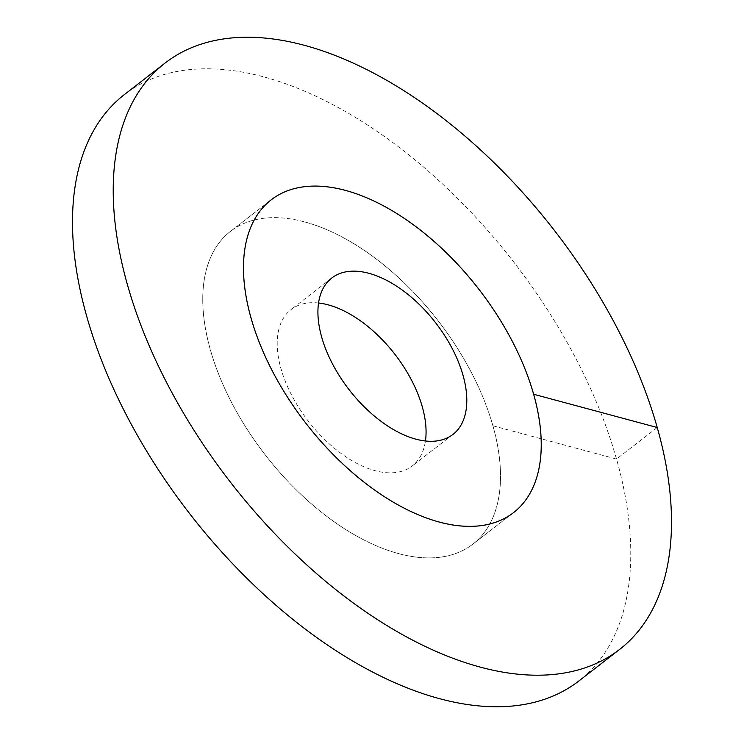 <?xml version="1.0" encoding="UTF-8"?>
<svg xmlns="http://www.w3.org/2000/svg" width="744" height="744" viewBox="0 0 744 744"><rect width="100%" height="100%" fill="white"/><g stroke="black" fill="none" stroke-linecap="round" stroke-linejoin="round"><path stroke-width="0.56" stroke-dasharray="3.72 2.79" d="M304.705 221.926A197.839 109.405 -127.8 0 1 471.408 372.539A197.839 109.405 -127.8 0 1 472.793 544.18A197.839 109.405 -127.8 0 1 398.57 553.62A197.839 109.405 52.2 0 1 231.868 403.006A197.839 109.405 52.2 0 1 230.482 231.365A197.839 109.405 52.2 0 0 210.375 349.754A197.839 109.405 -127.8 0 0 329.443 518.382A197.839 109.405 -127.8 0 0 472.793 544.18A197.839 109.405 -127.8 0 0 492.9 425.791A197.839 109.405 52.2 0 0 373.832 257.164A197.839 109.405 52.2 0 0 230.482 231.365A197.839 109.405 52.2 0 1 304.705 221.926M318.562 303.003A98.924 54.703 52.2 0 0 291.062 309.569A98.924 54.703 52.2 0 0 291.75 395.389A98.924 54.703 52.2 0 0 375.106 470.701A98.924 54.703 -127.8 0 0 412.213 465.977A98.924 54.703 -127.8 0 0 425.438 440.997M492.9 425.791L616.516 459.067A370.958 205.13 -127.8 0 1 578.795 681.039M657.24 427.521L616.516 459.067A370.958 205.13 52.2 0 0 393.241 142.885A370.958 205.13 52.2 0 0 124.481 94.507M513.518 512.635L472.793 544.18L513.518 512.635M271.207 199.82L230.482 231.365L271.207 199.82M452.938 434.431L412.213 465.977M331.787 278.024L291.062 309.569"/><path stroke-width="1.12" d="M425.438 440.997A98.924 54.703 -127.8 0 0 328.169 304.845A98.924 54.703 52.2 0 0 318.562 303.003M345.43 190.38A197.839 109.405 -127.8 0 1 512.132 340.994A197.839 109.405 -127.8 0 1 513.518 512.635A197.839 109.405 -127.8 0 1 439.295 522.074A197.839 109.405 52.2 0 1 272.592 371.461A197.839 109.405 52.2 0 1 271.207 199.82A197.839 109.405 52.2 0 0 251.1 318.209A197.839 109.405 -127.8 0 0 370.168 486.836A197.839 109.405 -127.8 0 0 513.518 512.635A197.839 109.405 -127.8 0 0 533.625 394.246A197.839 109.405 52.2 0 0 414.557 225.618A197.839 109.405 52.2 0 0 271.207 199.82A197.839 109.405 52.2 0 1 345.43 190.38M368.894 273.299A98.924 54.703 -127.8 0 1 452.25 348.611A98.924 54.703 -127.8 0 1 452.938 434.431A98.924 54.703 -127.8 0 1 415.831 439.155A98.924 54.703 52.2 0 1 332.475 363.844A98.924 54.703 52.2 0 1 331.787 278.024A98.924 54.703 52.2 0 1 368.894 273.299M578.795 681.039A370.958 205.13 -127.8 0 1 310.034 632.66A370.958 205.13 -127.8 0 1 86.76 316.479A370.958 205.13 52.2 0 1 124.481 94.507L165.205 62.961A370.958 205.13 52.2 0 0 127.484 284.933A370.958 205.13 -127.8 0 0 350.759 601.115A370.958 205.13 -127.8 0 0 619.519 649.493L578.795 681.039M165.205 62.961A370.958 205.13 52.2 0 1 433.966 111.34A370.958 205.13 52.2 0 1 657.24 427.521A370.958 205.13 -127.8 0 1 619.519 649.493M657.24 427.521L533.625 394.246"/></g></svg>

